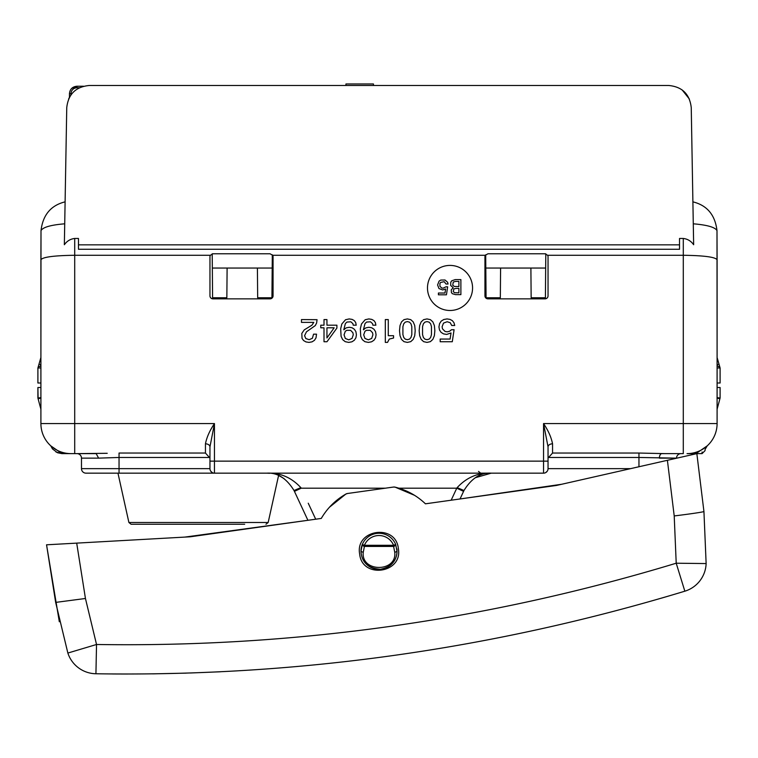 <?xml version="1.0" encoding="UTF-8"?>
<svg xmlns="http://www.w3.org/2000/svg" width="758" height="758" viewBox="0 0 758 758"><rect width="100%" height="100%" fill="white"/><g stroke="black" fill="none" stroke-linecap="round" stroke-linejoin="round"><path stroke-width="1.14" d="M472.566 287.926A22.541 22.541 0 0 0 449.996 265.414A22.541 22.541 0 0 0 427.484 287.974A22.541 22.541 0 0 0 450.053 310.486A22.541 22.541 0 0 0 472.566 287.926M548.043 458.059L552.554 453.047L552.554 443.818A4.51 3.032 180 0 0 548.043 446.85L548.043 468.652L548.043 461.139L209.957 461.139L209.957 468.652L209.957 446.85L214.457 423.57L74.71 423.57L74.71 255.275L210.354 255.275A3.004 3.004 0 0 0 209.957 256.782L209.957 295.847A3.004 3.004 0 0 0 212.96 298.851L270.056 298.851A3.004 3.004 0 0 0 273.06 295.847L273.06 256.782A3.004 3.004 0 0 0 272.662 255.275L485.338 255.275A3.004 3.004 0 0 0 484.94 256.782L484.94 295.847A3.004 3.004 0 0 0 487.944 298.851L545.04 298.851A3.004 3.004 0 0 0 548.043 295.847L548.043 256.782A3.004 3.004 0 0 0 547.646 255.275L683.29 255.275L683.29 238.457L679.528 238.457L679.528 249.268L78.472 249.268L78.472 238.457L74.71 238.457C70.39 238.969 66.931 241.063 64.354 244.739L64.724 223.809C50.748 224.965 42.836 227.248 41.008 230.64L40.904 259.729C42.846 257.038 54.112 255.55 74.71 255.275L74.71 238.457M451.702 325.485L454.734 325.485L454.014 322.813L452.422 320.719L450.072 319.412L447.068 318.929L443.771 319.516L441.194 321.117L439.555 323.657L438.939 326.925L439.488 329.957L441.061 332.345L443.506 333.88L446.67 334.43L451.019 332.961L450.1 339.063L440.18 339.063L440.18 341.744L452.289 341.744L454.08 329.73L451.474 329.73L449.579 331.265L447.163 331.824L445.079 331.464L442.464 328.82L442.104 326.764L443.506 323.107L447.163 321.733L450.233 322.709L451.702 325.485M434.372 335.737L434.855 330.649L434.372 325.523L432.837 321.866L430.383 319.649L426.991 318.929L423.627 319.649L421.183 321.866L419.676 325.523L419.155 330.649L419.676 335.737L421.183 339.423L423.627 341.65L426.991 342.398L430.383 341.65L432.837 339.394L434.372 335.737M414.721 335.737L415.204 330.649L414.721 325.523L413.186 321.866L410.732 319.649L407.34 318.929L403.976 319.649L401.532 321.866L400.025 325.523L399.504 330.649L400.025 335.737L401.532 339.423L403.976 341.65L407.34 342.398L410.732 341.65L413.186 339.394L414.721 335.737M393.563 335.709L388.276 335.709L388.276 319.582L385.31 319.582L385.31 342.398L387.528 342.398L389.29 339.063L393.563 338.021L393.563 335.709M372.87 325.191L375.873 325.191L375.381 322.614L373.978 320.625L371.761 319.383L368.824 318.929L365.166 319.743L361.481 323.988L360.334 328.754L360.732 336.296L362.324 339.65L364.873 341.678L368.369 342.398L371.562 341.811L373.978 340.238L375.551 337.822L376.072 334.79L375.551 331.653L374.016 329.275L371.733 327.769L368.824 327.285L365.754 327.901L363.433 329.796L365.005 323.59L366.607 322.065L370.491 321.799L372.548 323.657L372.87 325.191M353.219 325.191L356.222 325.191L355.729 322.614L354.327 320.625L352.11 319.383L349.173 318.929L345.515 319.743L341.83 323.988L340.683 328.754L341.081 336.296L342.673 339.65L345.222 341.678L348.718 342.398L351.911 341.811L354.327 340.238L355.9 337.822L356.421 334.79L355.9 331.653L354.365 329.275L352.082 327.769L349.173 327.285L346.103 327.901L343.791 329.796L345.354 323.59L346.956 322.065L350.84 321.799L352.896 323.657L353.219 325.191M336.903 325.191L326.944 325.191L326.944 319.582L324.007 319.582L324.007 325.191L320.776 325.191L320.776 327.807L324.007 327.807L324.007 341.744L326.973 341.744L336.903 328.062L336.903 325.191M317.052 319.677L301.485 319.582L301.485 322.387L313.793 322.387L311.926 325.191L304.223 329.891L301.807 333.454L302.035 338.381L303.57 340.531L305.919 341.905L308.961 342.398L312.088 341.839L314.475 340.304L316.01 337.86L316.531 334.174L313.556 334.174L312.381 338.286L309.122 339.688L305.825 338.542L304.583 335.671L306.478 331.786L315.29 325.589L316.626 322.974L317.052 319.677M326.944 327.807L334.155 327.807L326.944 337.954L326.944 327.807M372.576 332.771L372.908 334.828L371.666 338.447L368.369 339.821L364.968 338.447L363.698 334.856L364.968 331.265L366.474 330.317L370.255 330.317L372.576 332.771M352.925 332.771L353.256 334.828L352.015 338.447L348.718 339.821L345.316 338.447L344.047 334.856L345.316 331.265L346.823 330.317L350.613 330.317L352.925 332.771M411.812 326.66L411.812 334.591L410.997 337.433L409.528 339.101L407.34 339.688L405.189 339.101L403.72 337.433L402.905 334.591L402.905 326.66L403.72 323.827L405.189 322.159L407.34 321.6L409.528 322.159L410.997 323.827L411.812 326.66M431.463 326.66L431.463 334.591L430.648 337.433L429.18 339.101L426.991 339.688L424.84 339.101L423.371 337.433L422.547 334.591L422.547 326.66L423.371 323.827L424.84 322.159L426.991 321.6L429.18 322.159L430.648 323.827L431.463 326.66M397.031 551.303A18.031 18.031 0 0 1 363.935 561.204A18.031 18.031 0 0 0 397.031 551.303C396.595 561.119 391.052 567.107 380.421 569.277C368.189 568.396 361.699 562.398 360.969 551.303A18.031 18.031 0 0 1 362.324 544.443A18.031 18.031 0 0 0 360.969 551.303L362.324 544.443A2.255 1.061 22.3 0 0 364.409 546.433L364.409 545.305A15.776 15.776 0 0 1 393.591 545.305L364.409 545.305L362.324 544.443A18.031 18.031 0 0 1 395.676 544.443A2.255 1.061 157.7 0 1 393.591 546.433L393.591 545.305L395.676 544.443L397.031 551.303A18.031 18.031 0 0 0 396.86 548.839A18.031 18.031 0 0 1 397.031 551.303L394.776 552.421L393.591 546.433L364.409 546.433L363.224 552.421C361.149 572.442 396.851 572.442 394.776 552.421M457.159 487.621C466.682 477.388 478.033 472.566 491.212 473.163C480.667 472.452 471.59 478.232 463.972 490.511L457.159 487.621L456.771 488.19L398.897 488.19M385.415 488.19L301.229 488.19L300.841 487.621L294.028 490.511L297.856 498.726M300.86 488.36L294.426 491.364L294.028 490.511C286.42 478.232 277.333 472.452 266.788 473.163C279.977 472.566 291.318 477.379 300.841 487.621M294.426 491.364L307.919 520.301L184.905 537.09M561.706 484.258L460.03 498.972L463.574 491.364L456.771 488.19L451.162 500.214M463.574 491.364L463.972 490.511M630.542 468.652L548.043 468.652A4.51 4.51 0 0 1 543.543 473.163L85.986 473.163A4.51 4.51 0 0 1 81.476 468.652A4.51 4.51 0 0 0 85.986 473.163A4.51 4.51 0 0 1 81.476 468.652L81.476 458.135A4.51 4.51 0 0 0 76.965 453.625L107.229 453.303M81.476 468.652L119.044 468.652L119.044 473.163L85.986 473.163M547.257 471.192L545.703 472.604M210.733 471.192L212.297 472.604M299.95 503.217L299.363 501.967M548.091 457.462L638.956 457.462L676.524 458.135A4.51 4.51 0 0 1 681.035 453.625A4.51 4.51 0 0 0 676.524 458.135L676.524 458.23M40.904 259.729L40.904 423.57A30.055 30.055 0 0 0 70.958 453.625L96.171 453.625L93.499 453.625L96.171 453.625L98.616 458.135L119.044 457.462L119.044 468.652L209.957 468.652A4.51 4.51 0 0 0 214.457 473.163L214.457 423.57C209.71 430.591 206.707 437.347 205.446 443.818A4.51 3.032 0 0 1 209.957 446.85M209.957 458.059L205.446 453.047L119.044 453.047L119.044 457.462L209.909 457.462M664.501 453.625L638.956 453.047L638.956 466.748M475.285 477.729L491.212 473.163L488.36 473.295M117.964 473.163L128.898 522.489L268.171 522.489L278.565 475.569L281 476.735M284.146 478.686L280.223 476.327M676.524 458.135A4.51 4.51 0 0 1 681.035 453.625A4.51 4.51 0 0 0 676.524 458.135L659.384 458.135A4.51 2.454 90 0 1 661.829 453.625L683.29 453.625L683.29 255.275C703.888 255.55 715.154 257.038 717.096 259.729L716.992 230.64C715.164 227.248 707.252 224.965 693.276 223.809L693.646 244.739C691.069 241.063 687.61 238.969 683.29 238.457M548.043 446.85L543.543 423.57C548.29 430.591 551.293 437.347 552.554 443.818M547.646 255.275L545.04 253.778L487.944 253.778L485.338 255.275M272.662 255.275L270.056 253.778L212.96 253.778L210.354 255.275M548.043 468.652A4.51 4.51 0 0 1 543.543 473.163L543.543 423.57L717.096 423.57L717.096 259.729M681.035 453.625L683.015 453.625M717.096 423.57A30.055 30.055 0 0 1 687.042 453.625L695.977 453.625L707.233 445.837L705.073 449.466L707.233 445.837L695.977 453.625L707.233 445.837L695.977 453.625L702.069 453.625L702.069 451.967M65.671 169.498L66.751 107.627C68.267 94.144 75.781 86.763 89.283 85.483L668.717 85.483C682.219 86.763 689.733 94.144 691.249 107.627L693.646 244.739M66.751 107.627L64.354 244.739M679.528 244.843L78.472 244.843M40.904 423.57L74.71 423.57L74.71 453.625L62.023 453.625L50.767 445.837L62.023 453.625L62.023 452.27M88.989 458.135L81.476 458.135A4.51 4.51 0 0 0 76.965 453.625A4.51 4.51 0 0 1 81.476 458.135L98.616 458.135M705.073 450.622L702.069 453.625L705.073 450.622L705.073 449.466L707.233 445.837L705.073 449.466M41.008 230.64C42.865 214.94 50.9 205.342 65.103 201.855C50.9 205.342 42.865 214.94 41.008 230.64L40.904 357.492L38.98 364.191L40.904 364.721M692.329 169.498L691.249 107.627M716.992 230.64C715.135 214.94 707.1 205.342 692.897 201.855C707.1 205.342 715.135 214.94 716.992 230.64L717.096 357.492L719.02 364.191L717.096 364.721M719.939 367.431L720.1 367.981L717.096 367.981L720.1 367.981L719.02 364.191L719.939 367.431L717.096 365.593M718.906 367.981L720.1 367.981L720.1 382.998L717.096 382.998M40.904 367.981L37.9 367.981L38.98 364.191L37.9 367.981L37.9 382.998L40.904 382.998M38.061 367.431L40.904 365.593M717.096 409.244L720.1 398.026L717.096 409.244L720.1 398.026L719.892 398.793L716.992 398.026M71.688 88.392L76.965 86.232L83.513 86.232L76.965 86.232C72.408 86.677 69.897 89.179 69.452 93.746L69.452 97.299L68.608 99.052M40.904 357.492L38.98 364.191L40.904 357.492M40.904 409.244L37.9 398.026L40.904 409.244L37.9 398.026L40.904 409.244L37.9 398.026L37.9 387.509L40.904 387.509M719.02 364.191L717.096 357.492L719.02 364.191M717.096 387.509L720.1 387.509L720.1 398.026L720.1 387.509M682.143 89.918L689.392 99.052M50.767 445.837L62.023 453.625L50.767 445.837L62.023 453.625L50.767 445.837L52.473 448.907L57.456 452.725L61.929 453.625L55.969 451.995L61.929 453.625M52.473 448.907L57.456 452.725M37.9 387.509L38.108 398.793L41.008 398.026M717.096 397.637L720.1 398.026L717.096 397.637M668.717 85.483L548.801 85.483M209.199 85.483L89.283 85.483M40.904 397.637L37.9 398.026L40.904 397.637M139.358 524.252L145.943 524.252M244.682 524.252L131.096 524.252L128.898 522.489M448.063 284.023L447.59 282.241L444.974 279.996L440.796 280.062L439.081 281.114L437.584 284.97L438.996 288.571L442.719 289.954L445.6 288.978L444.993 293.024L438.408 293.024L438.408 294.805L446.443 294.805L447.637 286.837L445.903 286.837L443.042 288.22L441.658 287.983L439.924 286.23L439.924 283.501L440.616 282.44L444.188 281.682L446.055 284.023L448.063 284.023M453.17 287.727L451.266 289.831L451.417 292.493L452.261 293.668L455.53 294.635L460.883 294.635L460.883 279.607L455.226 279.607L451.721 280.801L450.792 282.213L450.659 285.396L453.17 287.727M455.946 288.4L458.893 288.4L458.893 292.844L454.601 292.711L453.284 291.65L453.824 288.969L455.946 288.4M455.473 281.408L458.893 281.408L458.893 286.581L454.298 286.429L452.744 285.197L453.284 282.061L455.473 281.408M414.512 495.306L395.108 487.148C406.695 490.028 416.805 495.58 425.446 503.814L556.4 485.461L696.848 453.625L703.936 511.508L706.134 563.564A30.055 30.055 7.9 0 1 684.844 591.193C492.833 649.36 296.53 676.885 95.925 673.758A30.055 30.055 -14.3 0 1 67.86 653.055L55.656 602.402L46.551 544.803L48.029 544.718M395.108 487.148A4.51 4.51 0 0 0 393.421 487.062L395.108 487.148A4.51 4.51 0 0 0 393.421 487.062L347.467 493.505L345.875 494.055L329.455 507.225M345.875 494.055A4.51 4.51 0 0 1 347.467 493.505A4.51 4.51 0 0 0 345.875 494.055C335.529 500.005 327.323 508.125 321.288 518.425L190.334 536.787L46.551 544.803L59.314 621.75M359.652 554.013C361.964 579.121 403.038 573.37 398.348 548.584C396.036 523.475 354.962 529.226 359.652 554.013M696.848 453.625L670.887 459.509M56.234 544.263L54.32 544.367M73.128 543.325L76.7 543.126L85.446 598.488L55.656 602.402M676.24 562.171L676.212 563.213C487.214 620.47 293.99 647.559 96.531 644.49L95.925 673.758M667.4 460.305L674.213 515.942L676.212 563.213L684.844 591.193M661.289 598.185L666.528 596.66M669.428 595.807L664.728 597.181M190.438 672.99L220.208 671.787M190.41 672.99L220.426 671.768M186.089 673.132L153.173 673.853M127.401 674.023L111.89 673.957M114.126 673.976L127.458 674.023M152.623 673.862L185.975 673.132M345.942 85.483L345.942 83.977L373.457 83.977L373.457 85.483M545.798 253.778L545.665 268.048L500.593 268.048L500.327 297.771L486.067 297.771L485.812 268.048L500.593 268.048M485.698 254.792L485.812 268.048M545.04 253.778L487.944 253.778M545.665 268.048L545.409 297.771L531.15 297.771L530.894 268.048M227.106 268.048L226.85 297.771L212.591 297.771L212.335 268.048L257.407 268.048L257.673 297.771L271.933 297.771L272.188 268.048L257.407 268.048M212.202 253.778L212.335 268.048M270.056 253.778L212.96 253.778M272.302 254.792L272.188 268.048M360.969 551.303L363.224 552.421M308.241 503.217L315.698 519.202M209.957 468.652A4.51 4.51 0 0 0 214.457 473.163M552.554 453.047L638.956 453.047M205.446 453.047L205.446 443.818M695.977 453.625L695.977 452.27M67.86 653.055L96.531 644.49L85.446 598.488M703.936 511.508A30.055 0.786 173 0 1 674.213 515.942M676.212 563.213L706.134 563.564M76.965 86.232L76.965 87.72L79.486 87.72M69.452 93.746L70.958 93.727L70.958 94.902M76.965 87.72C73.318 88.08 71.318 90.079 70.958 93.727M266.788 473.163L269.63 473.295M478.506 471.391L480.705 473.163M268.171 522.489L265.963 524.252"/></g></svg>
